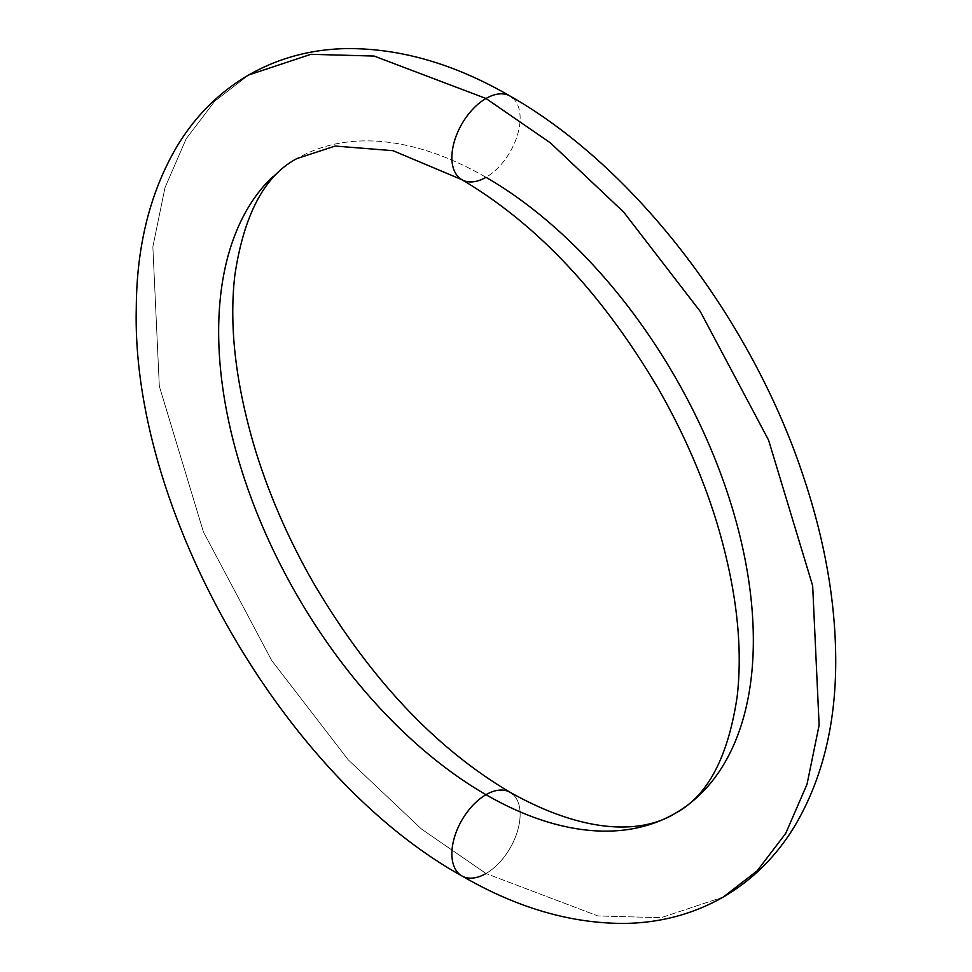 <?xml version="1.0" encoding="UTF-8"?>
<svg xmlns="http://www.w3.org/2000/svg" width="972" height="972" viewBox="0 0 972 972"><rect width="100%" height="100%" fill="white"/><g stroke="black" fill="none" stroke-linecap="round" stroke-linejoin="round"><path stroke-width="0.73" stroke-dasharray="4.86 3.65" d="M513.155 794.561A48.26 27.86 -60 0 1 516.582 833.952A48.26 27.86 -60 0 1 486 873.512L421.52 829.08L348.219 759.812L271.698 660.498L203.427 531.927L159.323 386.2L152.859 246.827L164.985 187.657L186.223 138.717L214.812 101.149L248.698 74.978L214.812 101.149L186.223 138.717L164.985 187.657L152.859 246.827L159.323 386.2L203.427 531.927L271.698 660.498L348.219 759.812L421.52 829.08L486 873.512A48.26 27.86 120 0 0 516.582 833.952A48.26 27.86 120 0 0 513.155 794.561M513.155 98.342A48.26 27.86 -60 0 1 516.582 137.732A48.26 27.86 -60 0 1 486 177.305A378.072 218.287 -120 0 0 273.278 176.211A378.072 218.287 60 0 1 486 177.305A48.26 27.86 120 0 0 516.582 137.732A48.26 27.86 120 0 0 513.155 98.342M723.302 897.022L661.069 917.689L597.865 915.94L486 873.512L597.865 915.94L661.069 917.689L723.302 897.022M486 177.305A378.072 218.287 60 0 1 725.537 487.227A378.072 218.287 60 0 1 698.722 795.789M458.845 873.658A48.26 27.86 120 0 0 486 873.512"/><path stroke-width="1.46" d="M698.722 795.789A378.072 218.287 60 0 1 486 794.695A378.072 218.287 60 0 1 246.451 484.773A378.072 218.287 60 0 1 273.278 176.211A378.072 218.287 -120 0 0 246.451 484.773A378.072 218.287 -120 0 0 486 794.695A48.26 27.86 -60 0 1 513.155 794.561A48.26 27.86 120 0 0 486 794.695A378.072 218.287 -120 0 0 698.722 795.789A378.072 218.287 -120 0 0 725.537 487.227A378.072 218.287 -120 0 0 486 177.305A48.26 27.86 -60 0 1 458.845 177.439A48.26 27.86 -60 0 1 455.418 138.048A48.26 27.86 -60 0 1 486 98.488A48.26 27.86 -60 0 1 513.155 98.342A48.26 27.86 120 0 0 486 98.488L550.468 142.92L623.769 212.188L700.29 311.502L768.56 440.073L812.665 585.8L819.129 725.173L807.003 784.343L785.777 833.283L757.176 870.851L723.302 897.022L757.176 870.851L785.777 833.283L807.003 784.343L819.129 725.173L812.665 585.8L768.56 440.073L700.29 311.502L623.769 212.188L550.468 142.92L486 98.488A48.26 27.86 120 0 0 455.418 138.048A48.26 27.86 120 0 0 458.845 177.439M248.698 74.978L310.919 54.311L374.135 56.06L486 98.488L374.135 56.06L310.919 54.311L248.698 74.978C278.186 58.174 310.566 49.378 345.85 48.6C399.966 48.053 454.726 63.885 510.13 96.094C635.494 167.293 752.158 320.25 803.893 478.005C825.216 542.048 835.823 603.527 835.726 662.454C835.568 725.234 822.045 779.532 795.169 825.337C776.798 855.858 752.838 879.745 723.302 897.022C693.814 913.826 661.422 922.622 626.15 923.4C572.022 923.947 517.262 908.115 461.87 875.906C283.86 777.078 131.293 511.649 136.274 308.476C136.578 245.855 150.21 191.727 177.183 146.079C195.506 115.838 219.344 92.133 248.698 74.978M486 794.695A48.26 27.86 120 0 0 455.418 834.268A48.26 27.86 120 0 0 458.845 873.658A48.26 27.86 -60 0 1 455.418 834.268A48.26 27.86 -60 0 1 486 794.695M486 873.512A48.26 27.86 -60 0 1 458.845 873.658M510.13 792.314C434.873 747.796 369.202 677.8 313.13 582.337C288.441 539.035 269.159 494.833 255.272 449.72C235.746 384.681 228.93 326.58 234.823 275.416C243.911 214.52 264.615 175.568 296.958 158.57L335.17 146.055L393.004 150.684L461.87 179.686C537.115 224.204 602.786 294.2 658.87 389.663C683.547 432.965 702.829 477.167 716.729 522.28C736.254 587.319 743.058 645.42 737.165 696.584C728.077 757.48 707.373 796.433 675.03 813.43C645.882 831.643 590.745 837.548 510.13 792.314"/></g></svg>
